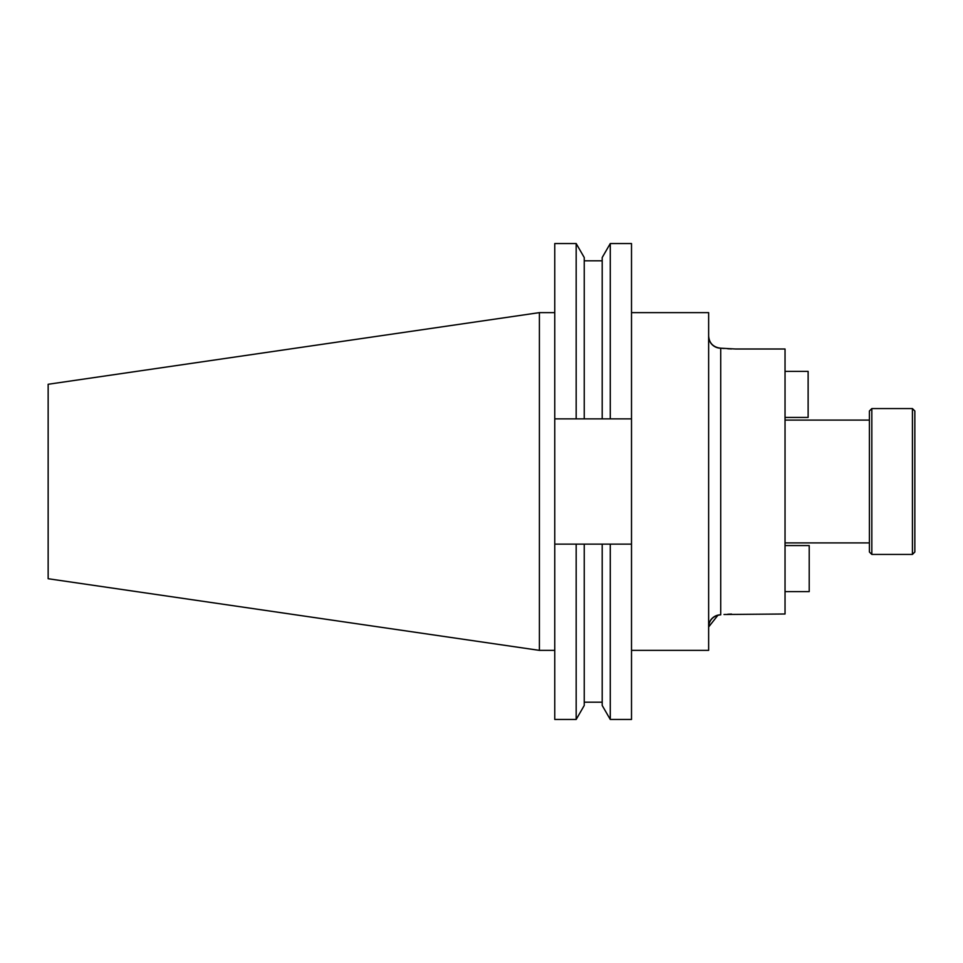 <?xml version="1.0" encoding="UTF-8"?>
<svg xmlns="http://www.w3.org/2000/svg" width="963" height="963" viewBox="0 0 963 963"><rect width="100%" height="100%" fill="white"/><g stroke="black" fill="none" stroke-linecap="round" stroke-linejoin="round"><path stroke-width="1.44" d="M912.43 408.577L914.85 410.996L914.85 552.004L912.43 554.423L912.43 408.577L871.828 408.577L871.828 554.423L869.408 552.004L869.408 410.996L871.828 408.577M717.941 615.225L708.636 626.985C709.165 620.328 712.716 616.32 719.265 614.996L720.721 614.815A12.086 11.989 0 0 0 708.636 626.805C708.636 625.095 708.636 625.095 708.636 626.805M724.007 614.49L785.038 613.997L785.038 349.003L735.539 349.003L720.721 348.185A12.086 11.989 0 0 1 708.636 336.195C708.636 337.905 708.636 337.905 708.636 336.195M631.511 312.626L708.636 312.626L708.636 650.374L631.511 650.374M539.4 650.374L539.4 312.626L48.15 384.273L48.15 578.727L539.4 650.374L554.76 650.374M731.519 614.057L727.763 614.225M731.519 348.943L727.763 348.775M724.007 348.51L720.721 348.185L720.721 614.815M602.2 418.869L602.2 257.518L610.277 243.543L631.511 243.543L631.511 418.869L554.76 418.869L554.76 544.131L631.511 544.131L631.511 418.869M631.511 544.131L631.511 719.457L610.277 719.457L610.277 544.131M610.277 243.543L610.277 418.869M602.2 544.131L602.2 705.482L610.277 719.457M554.76 418.869L554.76 243.543L576.175 243.543L584.24 257.518L584.24 418.869M584.24 544.131L584.24 705.482L576.175 719.457L576.175 544.131M576.175 243.543L576.175 418.869M554.76 544.131L554.76 719.457L576.175 719.457M717.953 347.775L720.721 348.185M785.038 591.619L809.209 591.619L809.209 545.564L785.038 545.564M785.038 417.436L808.126 417.436L808.126 371.381L785.038 371.381M912.43 554.423L871.828 554.423M785.038 542.903L869.408 542.903M584.24 260.804L602.2 260.804M584.24 702.196L602.2 702.196M539.4 312.626L554.76 312.626M785.038 420.097L869.408 420.097M719.265 348.004C712.716 346.68 709.165 342.672 708.636 336.015"/></g></svg>

